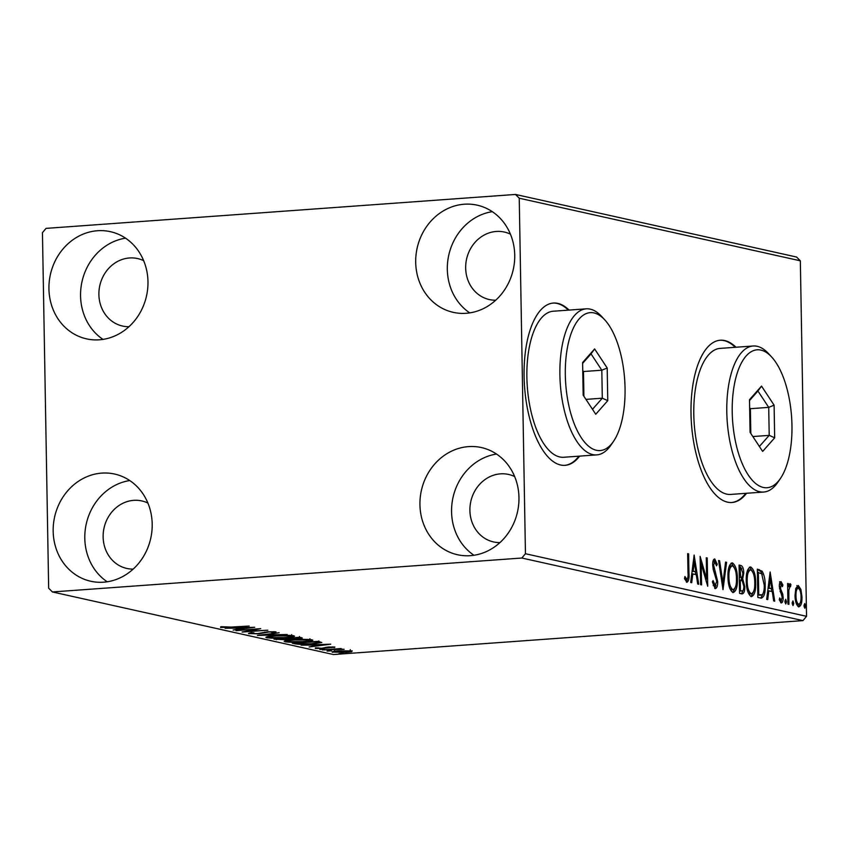 <?xml version="1.0" encoding="UTF-8"?>
<svg xmlns="http://www.w3.org/2000/svg" width="849" height="849" viewBox="0 0 849 849"><rect width="100%" height="100%" fill="white"/><g stroke="black" fill="none" stroke-linecap="round" stroke-linejoin="round"><path stroke-width="1.27" d="M569.074 310.076A81.345 34.767 85.9 0 0 553.378 303.051A81.345 34.767 85.9 0 0 524.098 376.362A81.345 34.767 85.9 0 0 565.105 465.326A81.345 34.767 85.9 0 0 579.634 456.125M568.342 310.129A81.345 34.767 85.9 0 0 553.007 303.082M735.977 347.241A81.345 34.767 85.9 0 0 720.281 340.216A81.345 34.767 85.9 0 0 691.012 413.527A81.345 34.767 85.9 0 0 732.008 502.491A81.345 34.767 85.9 0 0 746.536 493.28M735.245 347.294A81.345 34.767 85.9 0 0 719.91 340.247M53.169 531.23A54.909 49.242 102.6 0 1 114.615 474.05A54.909 49.242 102.6 0 1 152.194 524.077A54.909 49.242 102.6 0 1 90.747 581.247A54.909 49.242 102.6 0 1 53.169 531.23M107.229 581.788A54.909 49.242 102.6 0 1 84.794 538.266A54.909 49.242 102.6 0 1 129.759 480.555M415.702 262.341A54.909 49.242 102.6 0 1 477.149 205.161A54.909 49.242 102.6 0 1 514.727 255.178A54.909 49.242 102.6 0 1 453.281 312.358A54.909 49.242 102.6 0 1 415.702 262.341M469.762 312.888A54.909 49.242 102.6 0 1 447.327 269.377A54.909 49.242 102.6 0 1 492.293 211.666M419.937 504.72A54.909 49.242 102.6 0 1 481.383 447.55A54.909 49.242 102.6 0 1 518.962 497.567A54.909 49.242 102.6 0 1 457.515 554.737A54.909 49.242 102.6 0 1 419.937 504.72M473.986 555.278A54.909 49.242 102.6 0 1 451.562 511.767A54.909 49.242 102.6 0 1 496.527 454.056M48.934 288.84A54.909 49.242 102.6 0 1 110.381 231.671A54.909 49.242 102.6 0 1 147.97 281.688A54.909 49.242 102.6 0 1 86.513 338.857A54.909 49.242 102.6 0 1 48.934 288.84M102.994 339.398A54.909 49.242 102.6 0 1 80.559 295.887A54.909 49.242 102.6 0 1 125.535 238.176M128.952 326.716A34.576 30.999 102.6 0 1 122.564 326.048A34.576 30.999 102.6 0 1 98.898 294.561A34.576 30.999 102.6 0 1 137.591 258.563A34.576 30.999 102.6 0 1 143.661 260.675M499.955 542.596A34.576 30.999 102.6 0 1 493.556 541.938A34.576 30.999 102.6 0 1 469.9 510.44A34.576 30.999 102.6 0 1 508.583 474.442A34.576 30.999 102.6 0 1 514.653 476.554M495.72 300.206A34.576 30.999 102.6 0 1 489.321 299.548A34.576 30.999 102.6 0 1 465.666 268.051A34.576 30.999 102.6 0 1 504.348 232.053A34.576 30.999 102.6 0 1 510.429 234.165M133.187 569.106A34.576 30.999 102.6 0 1 126.788 568.437A34.576 30.999 102.6 0 1 103.132 536.95A34.576 30.999 102.6 0 1 141.825 500.942A34.576 30.999 102.6 0 1 147.896 503.054M515.502 194.453L46.048 228.381L42.45 232.679L48.658 588.187L52.394 591.955L521.848 558.026L525.446 553.728L519.238 198.22L515.502 194.453L796.606 257.045L800.342 260.813L519.238 198.22M332.766 651.661L332.776 652.319C331.556 651.724 333.615 651.236 338.963 650.854L352.197 650.918L351.656 651.714L345.904 652.393L332.097 652.011M352.197 650.918L351.656 651.714L351.635 650.822M322.387 649.909L341.149 648.551L339.324 648.965L344.142 649.315L322.387 649.909M334.92 647.076L322.747 648.487L315.329 648.434L315.924 647.819L321.697 648.286L328.192 647.023L334.92 647.076L334.071 647.67L334.06 646.959M331.906 647.67L332.67 646.896M315.319 647.957L315.924 647.819M318.205 647.819L317.526 648.243M295.123 643.839L292.268 643.202L317.94 641.356L321.803 642.481L312.347 643.988C305.078 644.55 299.336 644.508 295.123 643.839L295.112 643.001M301.395 637.663C303.072 638.098 301.894 638.459 297.861 638.756L286.622 639.806L273.983 639.138L299.655 637.281L302.297 638.034M257.427 635.445L279.151 632.717L263.699 635.02L287.195 634.5L257.427 635.445M235.98 630.669L260.707 628.61L247.706 631.359L267.806 630.191L242.124 632.038L255.082 629.289L235.98 630.393M231.172 627.071L249.203 626.042L231.862 627.294L220.613 627.443L221.26 626.711L231.172 627.071M220.613 626.912L221.26 626.711M52.394 591.955L333.498 654.547L802.952 620.619L521.848 558.026M254.721 627.273L233.146 630.043L239.078 628.939L235.619 628.164L225.102 628.249L254.721 627.273M248.959 633.258L248.969 633.757C248.141 633.396 249.086 633.057 251.813 632.738L253.883 632.813L251.527 633.556L257.597 633.619L267.828 631.762L276.021 631.826L274.047 632.664L271.733 632.611L273.378 632.006L268.889 631.974L258.51 633.832L248.481 633.524M251.24 631.805L251.527 633.556M293.627 635.742C295.303 636.58 292.406 637.259 284.935 637.779C277.665 638.331 271.584 638.299 266.713 637.716C265.121 636.877 267.997 636.209 275.352 635.689C282.6 635.148 288.702 635.158 293.627 635.742L294.539 636.177M266.703 636.824L266.713 637.716L265.833 637.291M311.923 639.817C313.589 640.655 310.692 641.335 303.22 641.855C295.951 642.396 289.88 642.375 284.999 641.78C283.407 640.953 286.283 640.273 293.637 639.764C300.896 639.212 306.988 639.233 311.923 639.817L312.835 640.242M284.988 640.889L284.999 641.78L284.128 641.366M330.717 644.2L309.142 646.959L315.075 645.856L311.615 645.091L301.098 645.176L330.717 644.2M324.127 649.135L319.85 649.443L324.276 649.209M331.375 650.748L327.098 651.056L331.524 650.822M343.208 653.38L338.921 653.688L343.357 653.454M795.821 588.346L798.315 585.492L800.925 589.461L801.976 597.017C802.103 602.886 801.01 606.165 798.697 606.876C796.33 605.135 795.11 601.325 795.035 595.467L795.821 588.346M790.079 586.181L788.806 590.342L788.912 604.339L787.957 604.127L787.596 583.465L788.551 583.677L788.604 586.723L790.186 583.677L790.918 584.547L790.504 586.648L788.509 586.288M781.144 584.197L780.539 588.697L782.767 594.204L783.139 597.473C783.202 600.795 782.566 602.641 781.239 602.992L779.244 599.765L779.753 597.972L781.091 600.434L782.194 597.367L779.329 586.659C779.255 583.624 779.828 581.958 781.038 581.639L782.916 584.993L782.396 586.638L781.144 584.197L779.456 584.324M760.704 598.057L757.849 597.42L757.35 569.148L762.158 571.228C764.206 574.858 765.214 579.559 765.172 585.332C765.458 593.525 763.973 597.77 760.704 598.057L761.606 598.131M739.553 593.355L739.065 565.073L740.806 565.466C742.673 566.092 743.66 568.639 743.756 573.096L742.705 578.859L744.775 586.521C744.849 591.191 743.926 593.653 742.015 593.897L739.553 593.355M722.998 589.662L718.562 560.51L719.591 560.743L722.966 582.86L725.577 562.07L726.606 562.303L722.998 589.662M701.561 584.887L700.616 584.685L700.117 556.403L706.633 578.859L706.272 557.772L707.217 557.984L707.705 586.256L701.189 563.853L701.561 584.887M684.559 578.763L686.809 579.442C687.945 578.307 688.337 575.972 687.987 572.438L687.658 553.633L688.613 553.835L688.942 572.937C689.409 578.158 688.719 581.289 686.862 582.34L684.485 578.562L684.931 576.492L686.947 579.442L685.589 579.527M525.446 553.728L806.55 616.321L800.342 260.813M694.132 555.066L698.716 584.261L697.687 584.027L696.265 574.688L692.816 573.913L691.712 582.701L690.683 582.467L694.132 555.066M713.192 585.555L715.091 585.736L716.736 581.332L713.234 569.467L712.682 565.052C712.598 561.38 713.287 559.342 714.762 558.939L717.214 564.256L716.514 565.827L714.794 561.836L713.627 565.137L717.681 581.576C717.734 585.821 716.917 588.177 715.219 588.654L712.343 581.862L713.086 580.599L715.304 585.757L713.998 585.821M714.794 561.836L712.852 562.08M727.964 576.811C727.752 568.724 729.217 564.076 732.369 562.866C735.659 565.328 737.335 570.634 737.42 578.785C737.622 586.871 736.136 591.477 732.963 592.602C729.726 590.119 728.06 584.855 727.964 576.811M746.25 580.886C746.038 572.799 747.513 568.151 750.665 566.93C753.944 569.403 755.631 574.709 755.706 582.849C755.907 590.946 754.421 595.552 751.248 596.677C748.011 594.183 746.345 588.919 746.25 580.886M770.128 571.993L774.712 601.177L773.683 600.954L772.261 591.604L768.812 590.84L767.708 599.617L766.679 599.394L770.128 571.993M784.932 601.474L785.675 599.288L786.503 601.824L785.76 604L784.932 601.474M792.181 603.087L792.934 600.901L793.762 603.437L793.008 605.613L792.181 603.087M804.014 605.719L804.756 603.533L805.584 606.069L804.841 608.245L804.014 605.719M806.55 616.321L802.952 620.619M731.636 502.512A81.345 34.767 85.9 0 0 745.804 493.333M564.734 465.348A81.345 34.767 85.9 0 0 578.901 456.178M687.669 553.909L688.613 553.835M687.35 579.167L686.385 582.096M684.708 578.997L686.183 578.891M693.527 559.852L693.845 561.942M695.331 571.727L695.766 574.571M691.744 573.998L692.816 573.913M692.084 571.292L695.819 571.695L694.323 561.911L693.166 571.101L695.819 571.695M693.262 561.985L694.323 561.911M692.105 571.186L693.166 571.101M700.202 561.359L700.913 563.874M705.445 578.944L706.633 578.859M706.272 558.048L707.217 557.984M706.113 578.901L706.156 581.469M700.255 563.916L701.189 563.853M713.818 559.342L715.145 562.038M716.131 564.33L717.214 564.256M713.149 561.932L714.487 561.858M712.682 565.211L713.627 565.137M713.139 569L714.253 568.926M714.126 572.099L715.474 572.003M716.736 581.65L717.681 581.576M715.962 585.29L714.731 588.421M718.615 560.807L719.591 560.743M721.979 582.934L722.966 582.86M725.534 562.378L726.606 562.303M722.563 582.892L722.297 585.014M731.201 563.067L734.205 567.45M736.476 578.848L737.42 578.785M735.107 587.954L732.708 592.528M729.79 588.378L731.414 589.8L732.878 589.694C735.446 588.813 736.645 585.099 736.476 578.562C736.401 572.109 735.064 567.843 732.464 565.774L730.66 565.848L728.782 567.769M731.774 565.816L730.66 565.848M731.414 589.8L732.878 589.694C730.299 587.667 728.973 583.433 728.909 577.012L727.964 577.076M732.464 565.774C729.917 566.761 728.739 570.507 728.909 577.012M739.076 565.508L741.761 568.798M742.811 573.171L743.756 573.096M741.952 577.129L741.241 578.965L742.705 578.859M741.241 578.965L742.451 581.13M743.83 586.585L744.775 586.521M743.045 590.48L741.591 593.801M740.063 591.01L741.538 590.904C743.034 591.297 743.809 589.758 743.83 586.309L742.259 580.928L740.264 580.154L740.455 590.66L741.538 590.904L739.511 590.883M739.277 577.469L740.699 577.352C742.122 577.691 742.822 576.216 742.811 572.937L741.039 568.406L740.063 568.183L740.699 577.352L739.277 577.458M739.118 568.257L740.063 568.183M739.277 577.32L740.222 577.246M739.33 580.217L740.264 580.154M739.511 590.734L740.455 590.66M749.487 567.132L752.501 571.526M754.761 582.923L755.706 582.849M753.392 592.029L750.994 596.603M748.086 592.443L749.699 593.875L751.174 593.769C753.742 592.889 754.931 589.174 754.761 582.637C754.697 576.184 753.36 571.918 750.749 569.838L748.956 569.923L747.067 571.844M750.06 569.891L748.956 569.923M749.699 593.875L751.174 593.769C748.585 591.732 747.258 587.508 747.194 581.077L746.26 581.151M750.749 569.838C748.213 570.836 747.024 574.582 747.194 581.077M757.361 569.583L760.693 571.335L762.158 571.228M760.693 571.335L762.232 574.55M764.227 585.396L765.172 585.332M763.081 593.695L760.81 598.078M757.807 594.958L760.81 594.916M758.348 572.258L758.741 594.735L762.275 594.809C763.771 592.793 764.429 589.556 764.227 585.11L761.702 573.797L757.404 572.322M757.796 594.799L758.741 594.735M759.844 595.234L762.275 594.809M769.523 576.779L769.841 578.859M771.327 588.654L771.762 591.498M767.74 590.915L768.812 590.84M768.08 588.219L771.815 588.612L770.319 578.827L769.162 588.028L771.815 588.612M769.258 578.901L770.319 578.827M768.101 588.102L769.162 588.028M779.573 581.745L781.451 585.099M781.844 585.067L782.916 584.993M779.562 584.292L780.953 584.208M779.34 586.839L780.273 586.776M779.488 588.771L780.539 588.697M781.515 591.042L780.051 591.148L780.931 593.08M781.547 594.289L782.767 594.204M782.184 597.537L783.139 597.473M781.494 600.317L780.687 602.684M784.943 600.859L785.038 601.93L786.503 601.824M785.038 601.93L785.028 602.525M787.607 583.741L788.551 583.677M787.66 586.786L788.604 586.723M788.721 583.783L789.453 584.653L790.918 584.547M789.453 584.653L789.135 586.245M788.689 586.288L789.91 586.192M788.042 586.755L787.681 587.837M787.723 590.416L788.806 590.342M792.202 602.472L792.297 603.543L793.762 603.437M792.297 603.543L792.276 604.138M796.85 585.598L799.461 589.567M799.705 589.546L800.925 589.461M801.031 597.08L801.976 597.017M799.864 603.628L798.325 606.748M796.383 603.904L797.689 604.414M797.88 588.06L795.672 588.909M797.179 604.446L798.644 604.339C800.352 603.713 801.148 601.198 801.031 596.815C800.989 592.443 800.098 589.514 798.357 588.028L796.627 588.113M795.046 595.765L795.98 595.701C796.012 600.063 796.903 602.949 798.644 604.339L797.466 604.467M798.357 588.028C796.659 588.739 795.863 591.297 795.98 595.701M804.024 605.114L804.12 606.175L805.584 606.069M804.12 606.175L804.109 606.77M239.068 628.154L239.078 628.939M241.307 628.653L248.598 627.74L238.665 628.069L241.307 628.653M247.696 630.807L247.706 631.359M274.025 631.624L274.047 632.664M264.739 632.102L264.75 632.781M283.991 637.578C289.912 637.164 292.258 636.612 291.037 635.943L276.307 635.901C270.417 636.304 268.093 636.846 269.313 637.514L283.991 637.578M291.663 634.649L291.685 636.262L291.027 635.434M268.602 635.572L269.313 637.514M276.424 638.957L276.434 639.679M299.453 636.506L299.474 638.119L289.732 638.278L296.874 638.554C299.283 638.374 299.973 638.161 298.944 637.896L298.933 637.334M287.578 638.575L277.559 639.159L285.678 639.594L288.787 638.926L287.578 638.151M288.766 638.066L288.809 637.397M302.286 641.642C308.208 641.228 310.554 640.687 309.323 640.019L294.592 639.966C288.713 640.379 286.378 640.921 287.599 641.589L302.286 641.642M309.949 638.724L309.981 640.337L309.323 639.499M286.888 639.647L287.599 641.589M316.252 641.748L295.845 643.224L300.047 643.966L311.413 643.775L318.874 642.544L316.252 641.473M318.863 641.557L318.853 640.974M315.064 645.081L315.075 645.856M317.303 645.58L324.594 644.656L314.661 644.985L317.303 645.58M325.316 647.363L325.337 648.212M344.938 652.191C348.96 651.905 350.616 651.544 349.894 651.087L339.897 651.066C335.886 651.342 334.283 651.703 335.079 652.159L344.938 652.191M350.287 649.676L350.319 651.3L349.884 650.652M334.602 650.323L335.079 652.159M732.22 412.105A69.14 29.545 85.9 0 0 749.476 476.767A69.14 29.545 85.9 0 0 780.411 478.528A69.14 29.545 85.9 0 0 791.958 425.402A69.14 29.545 85.9 0 0 771.624 356.973A69.14 29.545 85.9 0 0 732.22 412.105M780.411 478.528L777.822 482.306A73.216 31.286 -94.1 0 1 763.697 492.038A73.216 31.286 -94.1 0 1 726.797 411.977A73.216 31.286 -94.1 0 1 753.137 345.999A73.216 31.286 -94.1 0 1 768.525 353.608L771.624 356.973M753.137 345.999L720.132 348.387A73.216 31.286 85.9 0 0 693.792 414.365A73.216 31.286 85.9 0 0 730.692 494.426L763.697 492.038M774.097 405.164L774.67 437.819L762.657 451.413L750.07 432.343L749.508 399.688L761.521 386.104L774.097 405.164L768.716 407.371L757.934 391.028L749.518 400.548M750.813 433.457L750.378 408.698L768.716 407.371L769.205 435.367L752.851 436.545M750.378 408.698L749.646 407.584M759.388 446.468L769.205 435.367L774.67 437.819M761.521 386.104L757.934 391.028M565.317 374.94A69.14 29.545 85.9 0 0 582.573 439.602A69.14 29.545 85.9 0 0 613.509 441.363A69.14 29.545 85.9 0 0 625.055 388.248A69.14 29.545 85.9 0 0 604.721 319.808A69.14 29.545 85.9 0 0 565.317 374.94M613.509 441.363L610.919 445.141A73.216 31.286 -94.1 0 1 596.794 454.884A73.216 31.286 -94.1 0 1 559.894 374.812A73.216 31.286 -94.1 0 1 586.235 308.834A73.216 31.286 -94.1 0 1 601.612 316.444L604.721 319.808M586.235 308.834L553.23 311.222A73.216 31.286 85.9 0 0 526.879 377.2A73.216 31.286 85.9 0 0 563.789 457.261L596.794 454.884M607.194 368.01L607.767 400.654L595.754 414.248L583.167 395.178L582.605 362.523L594.618 348.939L607.194 368.01L601.814 370.206L591.031 353.874L582.616 363.383M583.91 396.303L583.475 371.533L601.814 370.206L602.302 398.202L585.937 399.38M583.475 371.533L582.743 370.419M592.485 409.303L602.302 398.202L607.767 400.654M594.618 348.939L591.031 353.874M687.998 573.001L688.942 572.937M739.341 565.572L740.806 565.466M757.754 569.668L759.218 569.562M758.295 595.064L759.759 594.958M787.84 597.463L788.785 597.399M326.759 647.15L326.769 647.755"/></g></svg>

